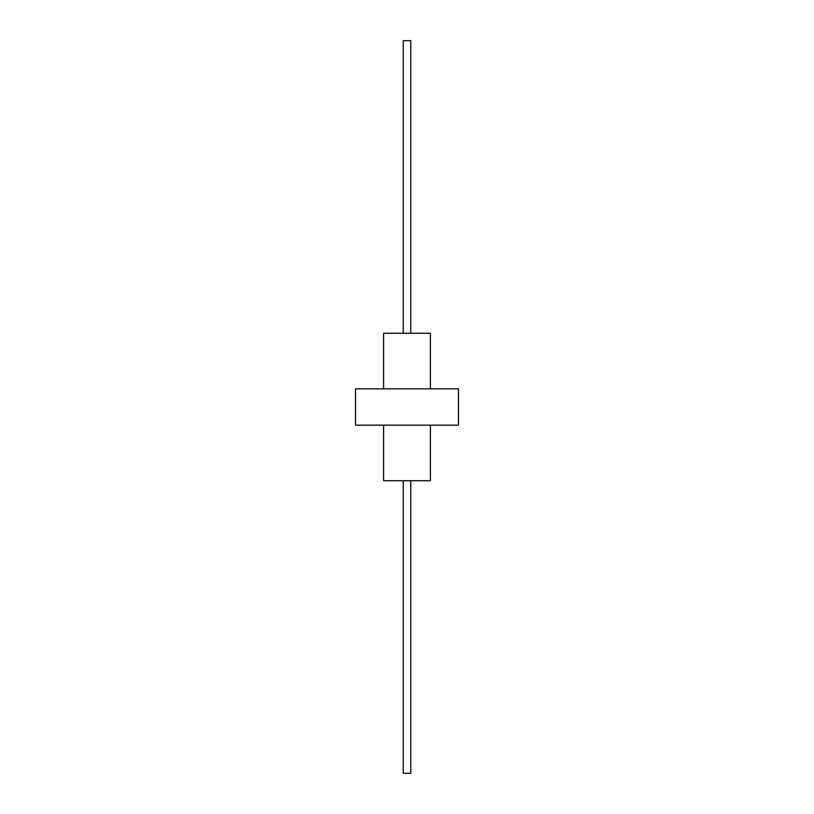 <?xml version="1.0" encoding="UTF-8"?>
<svg xmlns="http://www.w3.org/2000/svg" width="814" height="814" viewBox="0 0 814 814"><rect width="100%" height="100%" fill="white"/><g stroke="black" fill="none" stroke-linecap="round" stroke-linejoin="round"><path stroke-width="1.22" d="M430.403 388.858L430.403 333.272L383.598 333.272L383.598 388.858M383.598 425.142L383.598 480.728L430.403 480.728L430.403 425.142M458.496 388.858L355.504 388.858L355.504 425.142L458.496 425.142L458.496 388.858M403.256 333.272L403.256 40.7L410.744 40.7L410.744 333.272M403.256 480.728L403.256 773.3L410.744 773.3L410.744 480.728"/></g></svg>

